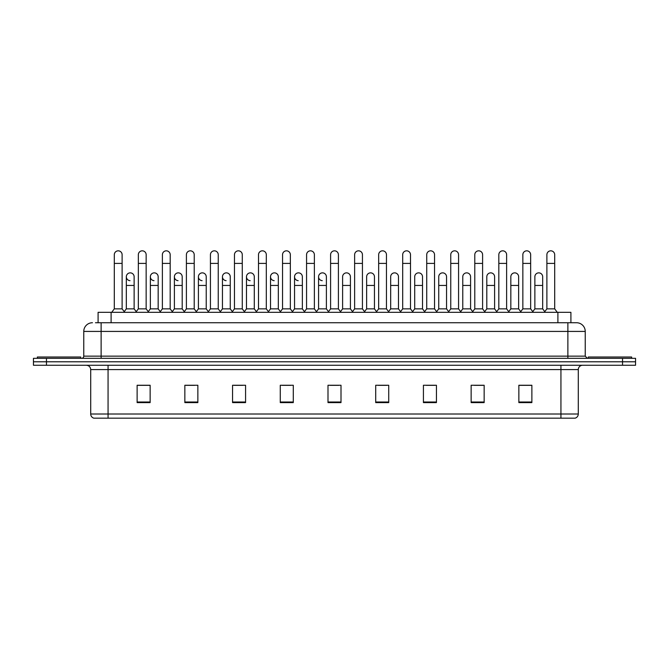 <?xml version="1.0" encoding="UTF-8"?>
<svg xmlns="http://www.w3.org/2000/svg" width="669" height="669" viewBox="0 0 669 669"><rect width="100%" height="100%" fill="white"/><g stroke="black" fill="none" stroke-linecap="round" stroke-linejoin="round"><path stroke-width="1" d="M98.092 322.742L98.092 312.331L570.908 312.331L570.908 322.742M560.94 418.175L560.94 414.011L578.292 414.011C578.167 416.093 577.13 417.481 575.164 418.175L94.053 418.175M578.292 414.011L578.292 369.597A4.34 4.34 0 0 1 582.624 365.257M93.836 418.175A4.34 4.34 0 0 1 90.708 414.011L90.708 369.597C90.457 366.955 89.01 365.517 86.376 365.257M46.462 358.316L635.55 358.316L635.55 361.787L33.45 361.787L33.45 365.257L46.462 365.257L46.462 361.787L33.45 361.787L33.45 358.316L46.462 358.316L46.462 361.787L635.55 361.787L635.55 365.257L46.462 365.257M531.872 402.604L531.872 385.252L518.86 385.252L518.86 402.604L531.872 402.604M484.155 402.604L484.155 385.252L471.143 385.252L471.143 402.604L484.155 402.604M436.439 402.604L436.439 385.252L423.427 385.252L423.427 402.604L436.439 402.604M388.722 402.604L388.722 385.252L375.71 385.252L375.71 402.604L388.722 402.604M150.14 402.604L150.14 385.252L137.128 385.252L137.128 402.604L150.14 402.604M197.857 402.604L197.857 385.252L184.845 385.252L184.845 402.604L197.857 402.604M245.573 402.604L245.573 385.252L232.561 385.252L232.561 402.604L245.573 402.604M293.29 402.604L293.29 385.252L280.278 385.252L280.278 402.604L293.29 402.604M341.006 402.604L341.006 385.252L327.994 385.252L327.994 402.604L341.006 402.604M426.287 385.344L434.967 385.344M474.354 385.344L483.026 385.344M518.86 385.344L531.094 385.344M522.414 385.344L519.077 385.344M282.101 385.344L290.772 385.344M234.033 385.344L242.713 385.344M185.974 385.344L194.646 385.344M149.923 385.344L146.586 385.344M137.906 385.344L150.14 385.344M378.228 385.344L386.899 385.344M330.16 385.344L338.84 385.344M95.684 322.742L573.517 322.742M95.483 322.742L101.119 322.742L101.119 331.423L83.767 331.423L83.767 356.142A2.166 2.166 0 0 1 81.601 358.316M92.447 322.742A8.672 8.672 0 0 0 83.767 331.423M576.553 322.742A8.672 8.672 0 0 1 585.233 331.423L567.881 331.423L567.881 322.742L576.419 322.742M585.233 331.423L585.233 356.142L587.399 358.316M114.307 263.402L122.118 263.402L122.118 308.861L114.307 308.861L114.307 254.73A3.905 3.905 0 0 1 118.455 250.833A3.905 3.905 0 0 1 122.118 254.73A3.905 3.905 0 0 0 118.455 250.833M114.307 308.861L111.706 312.331M122.118 308.861L124.718 312.331M129.987 280.662A3.905 3.905 0 0 1 126.324 276.765A3.905 3.905 0 0 1 130.472 272.868A3.905 3.905 0 0 1 134.135 276.765L134.135 285.437L126.324 285.437L126.324 276.765M134.135 285.437L134.135 308.861L126.324 308.861L126.324 285.437M126.324 308.861L124.217 311.67M134.135 308.861L136.233 311.67M138.341 263.402L146.151 263.402L146.151 308.861L138.341 308.861L138.341 254.73A3.905 3.905 0 0 1 142.489 250.833A3.905 3.905 0 0 1 146.151 254.73A3.905 3.905 0 0 0 142.489 250.833M138.341 308.861L135.74 312.331M146.151 308.861L148.752 312.331M162.375 263.402L170.177 263.402L170.177 308.861L162.375 308.861L162.375 254.73A3.905 3.905 0 0 1 166.522 250.833A3.905 3.905 0 0 1 170.177 254.73A3.905 3.905 0 0 0 166.522 250.833M162.375 308.861L159.766 312.331M170.177 308.861L172.786 312.331M186.4 263.402L194.211 263.402L194.211 308.861L186.4 308.861L186.4 254.73A3.905 3.905 0 0 1 190.556 250.833A3.905 3.905 0 0 1 194.211 254.73A3.905 3.905 0 0 0 190.556 250.833M186.4 308.861L183.799 312.331M194.211 308.861L196.811 312.331M210.434 263.402L218.245 263.402L218.245 308.861L210.434 308.861L210.434 254.73A3.905 3.905 0 0 1 214.582 250.833A3.905 3.905 0 0 1 218.245 254.73A3.905 3.905 0 0 0 214.582 250.833M210.434 308.861L207.833 312.331M218.245 308.861L220.845 312.331M154.012 280.662A3.905 3.905 0 0 1 150.358 276.765A3.905 3.905 0 0 1 154.506 272.868A3.905 3.905 0 0 1 158.168 276.765L158.168 285.437L150.358 285.437L150.358 276.765M158.168 285.437L158.168 308.861L150.358 308.861L150.358 285.437M150.358 308.861L148.25 311.67M158.168 308.861L160.267 311.67M178.046 280.662A3.905 3.905 0 0 1 174.392 276.765A3.905 3.905 0 0 1 178.539 272.868A3.905 3.905 0 0 1 182.194 276.765L182.194 285.437L174.392 285.437L174.392 276.765M182.194 285.437L182.194 308.861L174.392 308.861L174.392 285.437M174.392 308.861L172.284 311.67M182.194 308.861L184.301 311.67M202.08 280.662A3.905 3.905 0 0 1 198.417 276.765A3.905 3.905 0 0 1 202.573 272.868A3.905 3.905 0 0 1 206.228 276.765L206.228 285.437L198.417 285.437L198.417 276.765M206.228 285.437L206.228 308.861L198.417 308.861L198.417 285.437M198.417 308.861L196.318 311.67M206.228 308.861L208.335 311.67M80.732 358.316L80.732 357.012L37.355 357.012L37.355 358.316M631.645 358.316L631.645 357.012L588.268 357.012L588.268 358.316M234.468 263.402L242.278 263.402L242.278 308.861L234.468 308.861L234.468 254.73A3.905 3.905 0 0 1 238.616 250.833A3.905 3.905 0 0 1 242.278 254.73A3.905 3.905 0 0 0 238.616 250.833M234.468 308.861L231.867 312.331M242.278 308.861L244.879 312.331M258.502 263.402L266.312 263.402L266.312 308.861L258.502 308.861L258.502 254.73A3.905 3.905 0 0 1 262.649 250.833A3.905 3.905 0 0 1 266.312 254.73A3.905 3.905 0 0 0 262.649 250.833M258.502 308.861L255.901 312.331M266.312 308.861L268.913 312.331M282.535 263.402L290.338 263.402L290.338 308.861L282.535 308.861L282.535 254.73A3.905 3.905 0 0 1 286.683 250.833A3.905 3.905 0 0 1 290.338 254.73A3.905 3.905 0 0 0 286.683 250.833M282.535 308.861L279.926 312.331M290.338 308.861L292.947 312.331M226.114 280.662A3.905 3.905 0 0 1 222.451 276.765A3.905 3.905 0 0 1 226.599 272.868A3.905 3.905 0 0 1 230.261 276.765L230.261 285.437L222.451 285.437L222.451 276.765M230.261 285.437L230.261 308.861L222.451 308.861L222.451 285.437M222.451 308.861L220.352 311.67M230.261 308.861L232.36 311.67M250.139 280.662A3.905 3.905 0 0 1 246.485 276.765A3.905 3.905 0 0 1 250.632 272.868A3.905 3.905 0 0 1 254.295 276.765L254.295 285.437L246.485 285.437L246.485 276.765M254.295 285.437L254.295 308.861L246.485 308.861L246.485 285.437M246.485 308.861L244.377 311.67M254.295 308.861L256.394 311.67M274.173 280.662A3.905 3.905 0 0 1 270.519 276.765A3.905 3.905 0 0 1 274.666 272.868A3.905 3.905 0 0 1 278.321 276.765L278.321 285.437L270.519 285.437L270.519 276.765M278.321 285.437L278.321 308.861L270.519 308.861L270.519 285.437M270.519 308.861L268.411 311.67M278.321 308.861L280.428 311.67M306.561 263.402L314.371 263.402L314.371 308.861L306.561 308.861L306.561 254.73A3.905 3.905 0 0 1 310.717 250.833A3.905 3.905 0 0 1 314.371 254.73A3.905 3.905 0 0 0 310.717 250.833M306.561 308.861L303.96 312.331M314.371 308.861L316.972 312.331M330.595 263.402L338.405 263.402L338.405 308.861L330.595 308.861L330.595 254.73A3.905 3.905 0 0 1 334.743 250.833A3.905 3.905 0 0 1 338.405 254.73A3.905 3.905 0 0 0 334.743 250.833M330.595 308.861L327.994 312.331M338.405 308.861L341.006 312.331M354.629 263.402L362.439 263.402L362.439 308.861L354.629 308.861L354.629 254.73A3.905 3.905 0 0 1 358.776 250.833A3.905 3.905 0 0 1 362.439 254.73A3.905 3.905 0 0 0 358.776 250.833M354.629 308.861L352.028 312.331M362.439 308.861L365.04 312.331M378.662 263.402L386.465 263.402L386.465 308.861L378.662 308.861L378.662 254.73A3.905 3.905 0 0 1 382.81 250.833A3.905 3.905 0 0 1 386.465 254.73A3.905 3.905 0 0 0 382.81 250.833M378.662 308.861L376.053 312.331M386.465 308.861L389.074 312.331M402.688 263.402L410.498 263.402L410.498 308.861L402.688 308.861L402.688 254.73A3.905 3.905 0 0 1 406.844 250.833A3.905 3.905 0 0 1 410.498 254.73A3.905 3.905 0 0 0 406.844 250.833M402.688 308.861L400.087 312.331M410.498 308.861L413.099 312.331M298.207 280.662A3.905 3.905 0 0 1 294.544 276.765A3.905 3.905 0 0 1 298.7 272.868A3.905 3.905 0 0 1 302.355 276.765L302.355 285.437L294.544 285.437L294.544 276.765M302.355 285.437L302.355 308.861L294.544 308.861L294.544 285.437M294.544 308.861L292.445 311.67M302.355 308.861L304.462 311.67M322.241 280.662A3.905 3.905 0 0 1 318.578 276.765A3.905 3.905 0 0 1 322.726 272.868A3.905 3.905 0 0 1 326.388 276.765L326.388 285.437L318.578 285.437L318.578 276.765M326.388 285.437L326.388 308.861L318.578 308.861L318.578 285.437M318.578 308.861L316.479 311.67M326.388 308.861L328.496 311.67M342.612 276.765A3.905 3.905 0 0 1 346.759 272.868A3.905 3.905 0 0 1 350.422 276.765L350.422 285.437L342.612 285.437L342.612 276.765M350.422 285.437L350.422 308.861L342.612 308.861L342.612 285.437M342.612 308.861L340.504 311.67M350.422 308.861L352.521 311.67M366.645 276.765A3.905 3.905 0 0 1 370.793 272.868A3.905 3.905 0 0 1 374.456 276.765L374.456 285.437L366.645 285.437L366.645 276.765M374.456 285.437L374.456 308.861L366.645 308.861L366.645 285.437M366.645 308.861L364.538 311.67M374.456 308.861L376.555 311.67M390.679 276.765A3.905 3.905 0 0 1 394.827 272.868A3.905 3.905 0 0 1 398.481 276.765L398.481 285.437L390.679 285.437L390.679 276.765M398.481 285.437L398.481 308.861L390.679 308.861L390.679 285.437M390.679 308.861L388.572 311.67M398.481 308.861L400.589 311.67M426.722 263.402L434.532 263.402L434.532 308.861L426.722 308.861L426.722 254.73A3.905 3.905 0 0 1 430.869 250.833A3.905 3.905 0 0 1 434.532 254.73A3.905 3.905 0 0 0 430.869 250.833M426.722 308.861L424.121 312.331M434.532 308.861L437.133 312.331M450.755 263.402L458.566 263.402L458.566 308.861L450.755 308.861L450.755 254.73A3.905 3.905 0 0 1 454.903 250.833A3.905 3.905 0 0 1 458.566 254.73A3.905 3.905 0 0 0 454.903 250.833M450.755 308.861L448.155 312.331M458.566 308.861L461.167 312.331M474.789 263.402L482.6 263.402L482.6 308.861L474.789 308.861L474.789 254.73A3.905 3.905 0 0 1 478.937 250.833A3.905 3.905 0 0 1 482.6 254.73A3.905 3.905 0 0 0 478.937 250.833M474.789 308.861L472.189 312.331M482.6 308.861L485.201 312.331M498.823 263.402L506.625 263.402L506.625 308.861L498.823 308.861L498.823 254.73A3.905 3.905 0 0 1 502.971 250.833A3.905 3.905 0 0 1 506.625 254.73A3.905 3.905 0 0 0 502.971 250.833M498.823 308.861L496.214 312.331M506.625 308.861L509.234 312.331M522.849 263.402L530.659 263.402L530.659 308.861L522.849 308.861L522.849 254.73A3.905 3.905 0 0 1 527.005 250.833A3.905 3.905 0 0 1 530.659 254.73A3.905 3.905 0 0 0 527.005 250.833M522.849 308.861L520.248 312.331M530.659 308.861L533.26 312.331M546.882 263.402L554.693 263.402L554.693 308.861L546.882 308.861L546.882 254.73A3.905 3.905 0 0 1 551.03 250.833A3.905 3.905 0 0 1 554.693 254.73A3.905 3.905 0 0 0 551.03 250.833M546.882 308.861L544.282 312.331M554.693 308.861L557.294 312.331M414.705 276.765A3.905 3.905 0 0 1 418.861 272.868A3.905 3.905 0 0 1 422.515 276.765L422.515 285.437L414.705 285.437L414.705 276.765M422.515 285.437L422.515 308.861L414.705 308.861L414.705 285.437M414.705 308.861L412.606 311.67M422.515 308.861L424.623 311.67M438.739 276.765A3.905 3.905 0 0 1 442.886 272.868A3.905 3.905 0 0 1 446.549 276.765L446.549 285.437L438.739 285.437L438.739 276.765M446.549 285.437L446.549 308.861L438.739 308.861L438.739 285.437M438.739 308.861L436.64 311.67M446.549 308.861L448.648 311.67M462.772 276.765A3.905 3.905 0 0 1 466.92 272.868A3.905 3.905 0 0 1 470.583 276.765L470.583 285.437L462.772 285.437L462.772 276.765M470.583 285.437L470.583 308.861L462.772 308.861L462.772 285.437M462.772 308.861L460.665 311.67M470.583 308.861L472.682 311.67M486.806 276.765A3.905 3.905 0 0 1 490.954 272.868A3.905 3.905 0 0 1 494.608 276.765L494.608 285.437L486.806 285.437L486.806 276.765M494.608 285.437L494.608 308.861L486.806 308.861L486.806 285.437M486.806 308.861L484.699 311.67M494.608 308.861L496.716 311.67M510.832 276.765A3.905 3.905 0 0 1 514.988 272.868A3.905 3.905 0 0 1 518.642 276.765L518.642 285.437L510.832 285.437L510.832 276.765M518.642 285.437L518.642 308.861L510.832 308.861L510.832 285.437M510.832 308.861L508.733 311.67M518.642 308.861L520.75 311.67M534.865 276.765A3.905 3.905 0 0 1 539.013 272.868A3.905 3.905 0 0 1 542.676 276.765L542.676 285.437L534.865 285.437L534.865 276.765M542.676 285.437L542.676 308.861L534.865 308.861L534.865 285.437M534.865 308.861L532.767 311.67M542.676 308.861L544.783 311.67M111.104 322.742L111.104 312.331M557.896 322.742L557.896 312.331M560.94 365.257L560.94 369.597L90.708 369.597M578.292 369.597L560.94 369.597L560.94 414.011L108.06 414.011L108.06 418.175M90.708 414.011L108.06 414.011L108.06 365.257M622.538 365.257L622.538 358.316M341.006 402.002L327.994 402.002M293.29 402.002L280.278 402.002M245.573 402.002L232.561 402.002M197.857 402.002L184.845 402.002M150.14 402.002L137.128 402.002M388.722 402.002L375.71 402.002M436.439 402.002L423.427 402.002M484.155 402.002L471.143 402.002M531.872 402.002L518.86 402.002M101.119 358.316L101.119 356.142L585.233 356.142M83.767 356.142L101.119 356.142L101.119 331.423L567.881 331.423L567.881 358.316M122.118 263.402L122.118 254.73M146.151 263.402L146.151 254.73M170.177 263.402L170.177 254.73M194.211 263.402L194.211 254.73M218.245 263.402L218.245 254.73M242.278 263.402L242.278 254.73M266.312 263.402L266.312 254.73M290.338 263.402L290.338 254.73M314.371 263.402L314.371 254.73M338.405 263.402L338.405 254.73M362.439 263.402L362.439 254.73M386.465 263.402L386.465 254.73M410.498 263.402L410.498 254.73M434.532 263.402L434.532 254.73M458.566 263.402L458.566 254.73M482.6 263.402L482.6 254.73M506.625 263.402L506.625 254.73M530.659 263.402L530.659 254.73M554.693 263.402L554.693 254.73"/></g></svg>
